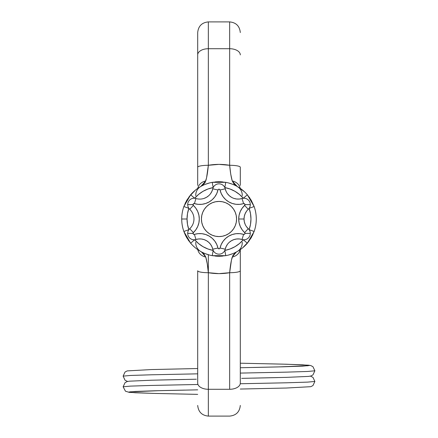 <?xml version="1.0" encoding="UTF-8"?>
<svg xmlns="http://www.w3.org/2000/svg" width="438" height="438" viewBox="0 0 438 438"><rect width="100%" height="100%" fill="white"/><g stroke="black" fill="none" stroke-linecap="round" stroke-linejoin="round"><path stroke-width="0.66" d="M227.486 244.278L226.107 246.616L225.231 249.189A13.244 13.244 0 0 1 242.028 239.493A6.389 6.389 0 0 0 250.301 233.383L244.973 233.383A1.068 1.068 0 0 1 243.594 234.401L242.028 239.493L239.367 238.962L236.651 238.989L233.996 239.57L231.516 240.681L229.315 242.274M244.634 205.4A18.571 18.571 0 0 0 238.71 219L244.032 219A13.244 13.244 0 0 1 248.258 209.298L244.634 205.4L248.258 209.298A6.389 6.389 0 0 0 250.301 204.617L244.973 204.617A1.068 1.068 0 0 1 244.634 205.4L244.858 204.141L244.086 203.571L239.86 204.343L236.049 204.305L232.332 203.489L228.855 201.934L225.767 199.701L223.205 196.886L221.267 193.607L219.903 189.67L219 189.172L218.097 189.67L216.733 193.607L214.795 196.886L212.233 199.701L209.145 201.934L205.668 203.489L201.951 204.305L198.14 204.343L194.406 203.599L195.972 198.507A6.389 6.389 0 0 0 187.699 204.617L193.027 204.617A1.068 1.068 0 0 1 194.406 203.599L193.459 203.763L193.114 205.044L195.874 208.264L197.746 211.581L198.901 215.211L199.29 219L198.901 222.789L197.746 226.419L195.874 229.736L193.366 232.6L189.742 228.702A6.389 6.389 0 0 0 187.699 233.383L193.027 233.383A1.068 1.068 0 0 1 193.366 232.6L193.142 233.859L193.914 234.429L198.14 233.657L201.951 233.695L205.668 234.511L209.145 236.066L212.233 238.299L214.795 241.114L216.733 244.393L218.097 248.33L219.35 248.768L219.903 248.33L221.267 244.393L223.205 241.114L225.767 238.299L228.855 236.066L232.332 234.511L236.049 233.695L239.86 233.657L244.086 234.429L244.858 233.859L244.886 232.956L242.126 229.736L240.254 226.419L239.099 222.789L238.71 219L239.099 215.211L240.254 211.581L242.126 208.264L244.634 205.4M185.422 235.201L183.861 231.461A37.285 37.285 0 0 1 183.861 206.539A37.285 37.285 0 0 0 181.715 219L187.042 219A31.958 31.958 0 0 1 188.882 208.318L183.861 206.539L186.714 200.352L190.639 194.8A37.285 37.285 0 0 1 212.222 182.339L219.005 181.715L225.778 182.339A37.285 37.285 0 0 1 247.361 194.8L251.292 200.363L254.139 206.539A37.285 37.285 0 0 1 254.139 231.461L251.286 237.648L247.361 243.2A37.285 37.285 0 0 1 225.778 255.661L218.995 256.285L212.222 255.661A37.285 37.285 0 0 1 190.639 243.2L192.145 244.864M201.425 219A17.575 17.575 0 0 1 219 201.425A17.575 17.575 0 0 1 236.575 219L236.241 222.427L235.239 225.729L233.613 228.767L231.428 231.428L228.767 233.613L225.729 235.239L222.427 236.241L219 236.575L215.573 236.241L212.271 235.239L209.233 233.613L206.572 231.428L204.387 228.767L202.761 225.729L201.759 222.427L201.425 219L201.759 215.573L202.761 212.271L204.387 209.233L206.572 206.572L209.233 204.387L212.271 202.761L215.573 201.759L219 201.425L222.427 201.759L225.729 202.761L228.767 204.387L231.428 206.572L233.613 209.233L235.239 212.271L236.241 215.573L236.575 219A17.575 17.575 0 0 1 219 236.575A17.575 17.575 0 0 1 201.425 219M246.468 226.654L248.258 228.702A6.389 6.389 0 0 1 242.028 239.493L243.594 234.401A18.571 18.571 0 0 0 220.04 248.001A1.068 1.068 0 0 1 217.96 248.001A18.571 18.571 0 0 0 194.406 234.401A1.068 1.068 0 0 1 193.027 233.383L187.699 233.383A6.389 6.389 0 0 1 189.742 228.702L193.366 232.6A18.571 18.571 0 0 0 193.366 205.4A1.068 1.068 0 0 1 193.027 204.617L187.699 204.617A6.389 6.389 0 0 1 195.972 198.507L194.406 203.599A18.571 18.571 0 0 0 217.96 189.999L212.769 188.811A6.389 6.389 0 0 1 225.231 188.811L226.107 191.384M193.968 219A13.244 13.244 0 0 1 189.742 228.702A13.244 13.244 0 0 0 189.742 209.298A6.389 6.389 0 0 1 187.699 204.617A6.389 6.389 0 0 0 189.742 209.298L193.366 205.4L189.742 209.298A13.244 13.244 0 0 1 193.968 219M233.996 198.43L236.651 199.011L239.367 199.038L242.028 198.507A6.389 6.389 0 0 1 248.258 209.298A13.244 13.244 0 0 0 244.032 219L244.311 221.705L245.138 224.289M228.422 255.075L232.753 253.657M219.208 256.285L222.63 256.11M215.337 256.104L218.113 256.274M205.241 253.651L209.567 255.069M192.145 193.136L190.639 194.8L183.861 206.539L188.882 208.318L187.502 213.58L187.042 219L181.715 219A37.285 37.285 0 0 0 183.861 231.461L190.639 243.2L194.691 239.745L198.562 243.566L203.018 246.676L207.946 248.987L213.191 250.426A31.958 31.958 0 0 1 194.691 239.745L190.639 243.2L186.873 237.916M188.05 239.789L188.942 241.059M186.708 237.637L185.504 235.381M252.474 235.42L252.901 234.522M245.855 244.864L247.361 243.2L254.139 231.461A37.285 37.285 0 0 0 254.139 206.539L247.361 194.8L245.855 193.136M212.769 249.189L211.893 246.616L210.514 244.278L208.685 242.274L206.484 240.681L204.004 239.57L201.349 238.989L198.633 238.962L195.972 239.493A6.389 6.389 0 0 1 187.699 233.383A6.389 6.389 0 0 0 195.972 239.493A13.244 13.244 0 0 1 212.769 249.189L217.96 248.001L212.769 249.189A6.389 6.389 0 0 0 225.231 249.189A6.389 6.389 0 0 1 212.769 249.189A13.244 13.244 0 0 0 195.972 239.493L194.406 234.401L195.972 239.493M190.639 243.2A37.285 37.285 0 0 0 212.222 255.661L213.191 250.426L212.222 255.661L225.778 255.661L224.809 250.426L230.054 248.987L234.982 246.676L239.438 243.566L243.309 239.745L247.361 243.2L243.309 239.745A31.958 31.958 0 0 1 224.809 250.426L225.778 255.661A37.285 37.285 0 0 0 247.361 243.2M249.118 229.682L250.498 224.42L250.958 219L250.498 213.58L249.118 208.318L254.139 206.539L249.118 208.318A31.958 31.958 0 0 1 249.118 229.682L254.139 231.461L249.118 229.682M246.474 211.34L245.138 213.711L244.311 216.295L244.032 219L238.71 219A18.571 18.571 0 0 0 244.634 232.6L248.258 228.702A13.244 13.244 0 0 1 244.032 219A13.244 13.244 0 0 0 248.258 228.702L244.634 232.6A1.068 1.068 0 0 1 244.973 233.383L250.301 233.383A6.389 6.389 0 0 0 248.258 228.702M243.309 198.255L239.438 194.434L234.982 191.324L230.054 189.013L224.809 187.573A31.958 31.958 0 0 1 243.309 198.255L247.361 194.8L243.309 198.255M227.486 193.716L229.315 195.726L231.516 197.319M213.191 187.573L207.946 189.013L203.018 191.324L198.562 194.434L194.691 198.255A31.958 31.958 0 0 1 213.191 187.573L212.222 182.339L213.191 187.573M203.999 198.43L206.484 197.319L208.685 195.726M210.514 193.722L211.893 191.384L212.769 188.811A13.244 13.244 0 0 1 195.972 198.507A13.244 13.244 0 0 0 212.769 188.811L217.96 189.999A1.068 1.068 0 0 1 220.04 189.999L225.231 188.811A6.389 6.389 0 0 0 212.769 188.811M185.526 202.58L185.099 203.478M209.588 182.925L205.252 184.343M218.869 181.715L215.37 181.89M222.581 181.89L219.86 181.726M232.764 184.349L228.439 182.931M251.297 200.369L251.127 200.084M249.95 198.211L249.058 196.941M187.042 219L187.502 224.42L188.882 229.682A31.958 31.958 0 0 1 187.042 219M242.028 198.507L243.594 203.599A1.068 1.068 0 0 1 244.973 204.617L250.301 204.617A6.389 6.389 0 0 0 242.028 198.507A13.244 13.244 0 0 1 225.231 188.811L220.04 189.999A18.571 18.571 0 0 0 243.594 203.599L242.028 198.507A13.244 13.244 0 0 1 225.231 188.811M215.573 236.241L219 236.575L222.427 236.241M222.427 201.759L219 201.425L215.573 201.759M241.163 248.987L235.496 252.616L232.983 255.299L231.439 260.139L229.654 272.71C222.559 273.925 215.458 273.925 208.346 272.71A10.654 1.949 180 0 1 197.697 270.761L197.697 383.102A10.654 6.181 0 0 0 208.346 389.283L229.654 389.283L229.654 272.71L219 273.624L208.346 272.71L208.346 416.1L208.346 254.73M196.837 189.013L202.493 185.389L205.011 182.712L206.555 177.883L208.346 165.29L208.346 48.717L208.346 165.29L218.978 164.376L229.654 165.29L229.654 48.717L208.346 48.717L229.654 48.717L229.654 21.9L208.346 21.9L208.346 48.717L208.346 21.9C201.885 22.541 198.337 26.094 197.697 32.554L197.697 180.106M197.697 185.438L197.697 167.239A10.654 1.949 0 0 1 208.346 165.29C215.425 164.08 222.526 164.08 229.654 165.29L230.738 174.171L232.233 180.938L234.095 184.168L237.182 186.451A10.654 10.151 -60.8 0 1 242.252 195.748A10.654 10.151 119.2 0 0 237.182 186.451L244.305 191.625M236.241 252.113L232.233 257.062C231.122 260.889 230.262 266.107 229.654 272.71A10.654 1.949 -0 0 0 240.303 270.761A10.654 1.949 180 0 1 229.654 272.71L229.654 389.283A10.654 6.181 0 0 0 240.303 383.102L240.303 249.6L240.303 383.102A10.654 6.181 180 0 1 229.654 389.283L208.346 389.283A10.654 6.181 180 0 1 197.697 383.102L197.697 270.761A10.654 1.949 -0 0 0 208.346 272.71L207.262 263.84L205.767 257.062L203.922 253.848L200.818 251.549A10.654 10.151 119.2 0 1 195.748 242.252A10.654 10.151 -60.8 0 0 200.818 251.549M240.303 32.554C239.663 26.094 236.115 22.541 229.654 21.9L229.654 48.717A10.654 6.181 0 0 1 240.303 54.898A10.654 6.181 180 0 0 229.654 48.717L229.654 165.29A10.654 1.949 0 0 1 240.303 167.239L240.303 180.106M240.303 185.438L240.303 167.239A10.654 1.949 180 0 0 229.654 165.29C230.262 171.893 231.122 177.111 232.233 180.938A10.654 9.05 0 0 1 240.177 188.313A10.654 9.05 180 0 0 232.233 180.938L237.182 186.451M247.361 194.8A37.285 37.285 0 0 0 225.778 182.339L224.809 187.573L225.778 182.339L212.222 182.339A37.285 37.285 0 0 0 190.639 194.8L194.691 198.255L190.639 194.8M183.861 231.461L188.882 229.682L183.861 231.461M225.231 249.189L220.04 248.001L225.231 249.189A13.244 13.244 0 0 1 242.028 239.493M208.346 272.71C207.738 266.107 206.878 260.889 205.767 257.062A10.654 9.05 180 0 1 197.823 249.687A10.654 9.05 0 0 0 205.767 257.062L201.589 252.003M189.079 196.761L195.337 190.185M200.818 186.451A10.654 10.151 -119.2 0 0 195.748 195.748A10.654 10.151 60.8 0 1 200.818 186.451L205.767 180.938A10.654 9.05 180 0 0 197.823 188.313A10.654 9.05 -0 0 1 205.767 180.938C206.878 177.111 207.738 171.893 208.346 165.29A10.654 1.949 180 0 0 197.697 167.239L197.697 54.898A10.654 6.181 0 0 1 208.346 48.717A10.654 6.181 180 0 0 197.697 54.898L197.697 32.554M248.921 241.239L242.663 247.815M237.182 251.549A10.654 10.151 60.8 0 0 242.252 242.252A10.654 10.151 -119.2 0 1 237.182 251.549M232.233 257.062A10.654 9.05 0 0 0 240.177 249.687A10.654 9.05 180 0 1 232.233 257.062M240.303 363.206L283.025 364.142L302.653 364.81L309.546 365.473L302.653 366.141L283.025 366.803L240.303 367.739L283.025 366.803L302.653 366.141L309.546 365.473L302.653 364.81L283.025 364.142L240.303 363.206L286.479 364.23L308.576 365.199L310.81 365.571L312.967 366.705L314.873 370.8L307.575 371.468L286.791 372.13L240.303 373.088L286.791 372.13L307.575 371.468L314.873 370.8L312.967 374.901L310.81 376.028L308.576 376.401L286.479 377.37L241.677 378.366M197.697 394.37L154.975 393.439L135.347 392.771L128.454 392.103L135.347 391.441L154.975 390.773L197.697 389.842L154.975 390.773L135.347 391.441L128.454 392.103L135.347 392.771L154.975 393.439L197.697 394.37L153.086 393.39L129.265 392.366L125.471 391.216L123.127 386.781L130.425 386.113L151.209 385.445L197.697 384.487L151.209 385.445L130.425 386.113L123.127 386.781L125.033 382.681L127.19 381.547L129.424 381.18L151.521 380.211L196.323 379.215M240.303 383.743L286.791 382.785L307.575 382.117L314.873 381.454L307.575 382.117L286.791 382.785L240.303 383.743M197.697 368.533L151.521 369.557L127.19 370.898L125.033 372.026L123.127 376.127L130.425 375.459L151.209 374.797L197.697 373.838L151.209 374.797L130.425 375.459L123.127 376.127L125.033 380.222L127.573 381.454M240.303 405.446C239.663 411.906 236.115 415.459 229.654 416.1L208.346 416.1C201.885 415.459 198.337 411.906 197.697 405.446M196.131 189.555L197.45 188.575M244.831 192.112L243.347 190.765M241.869 248.445L240.55 249.425M277.659 377.589L253.334 378.131M308.128 365.73L278.349 366.918M277.725 366.935L253.334 367.477M241.677 367.712L240.303 367.739M160.341 379.992L184.666 379.45M129.872 391.851L159.651 390.658M160.275 390.641L184.666 390.099M196.323 389.864L197.697 389.842M310.427 376.127L312.967 377.353L314.873 381.454L312.967 385.55L310.81 386.683L286.479 388.024L240.303 389.048"/></g></svg>
